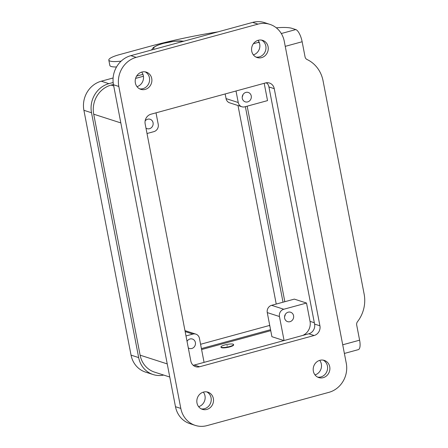 <?xml version="1.0" encoding="UTF-8"?>
<svg xmlns="http://www.w3.org/2000/svg" width="448" height="448" viewBox="0 0 448 448"><rect width="100%" height="100%" fill="white"/><g stroke="black" fill="none" stroke-linecap="round" stroke-linejoin="round"><path stroke-width="0.67" d="M139.664 88.861A9.027 8.277 107.9 0 0 142.934 88.665A9.027 8.277 107.9 0 0 149.531 80.797A9.027 8.277 107.9 0 0 145.141 71.859M145.214 89.404A9.027 8.277 -72.1 0 1 140.778 89.32A9.027 8.277 -72.1 0 1 135.212 80.567A9.027 8.277 -72.1 0 1 141.876 72.05A9.027 8.277 -72.1 0 1 146.311 72.134A9.027 8.277 -72.1 0 1 151.878 80.886A9.027 8.277 -72.1 0 1 145.214 89.404M261.503 40.09A9.022 8.277 -72.1 0 1 265.894 49.028A9.022 8.277 -72.1 0 1 259.297 56.896A9.022 8.277 -72.1 0 1 256.026 57.092A9.027 8.277 107.9 0 0 259.297 56.902A9.027 8.277 107.9 0 0 265.894 49.034A9.027 8.277 107.9 0 0 261.509 40.09M261.582 57.635A9.027 8.277 -72.1 0 1 257.141 57.551A9.027 8.277 -72.1 0 1 251.58 48.804A9.027 8.277 -72.1 0 1 258.238 40.286A9.027 8.277 -72.1 0 1 262.679 40.37A9.027 8.277 -72.1 0 1 268.246 49.118A9.027 8.277 -72.1 0 1 261.582 57.635M206.763 391.888A9.022 8.277 -72.1 0 1 211.154 400.826A9.022 8.277 -72.1 0 1 204.562 408.694A9.022 8.277 -72.1 0 1 201.286 408.884A9.027 8.277 107.9 0 0 204.562 408.699A9.027 8.277 107.9 0 0 211.159 400.831A9.027 8.277 107.9 0 0 206.769 391.888M206.842 409.433A9.027 8.277 -72.1 0 1 202.406 409.349A9.027 8.277 -72.1 0 1 196.84 400.596A9.027 8.277 -72.1 0 1 203.504 392.084A9.027 8.277 -72.1 0 1 207.939 392.168A9.027 8.277 -72.1 0 1 213.506 400.915A9.027 8.277 -72.1 0 1 206.842 409.433M323.131 360.119A9.022 8.277 -72.1 0 1 327.522 369.062A9.022 8.277 -72.1 0 1 320.925 376.93A9.022 8.277 -72.1 0 1 317.654 377.121A9.027 8.277 107.9 0 0 320.925 376.93A9.027 8.277 107.9 0 0 327.522 369.062A9.027 8.277 107.9 0 0 323.137 360.119M323.21 377.664A9.027 8.277 -72.1 0 1 318.769 377.58A9.027 8.277 -72.1 0 1 313.208 368.833A9.027 8.277 -72.1 0 1 319.866 360.315A9.027 8.277 -72.1 0 1 324.307 360.399A9.027 8.277 -72.1 0 1 329.874 369.146A9.027 8.277 -72.1 0 1 323.21 377.664M145.135 71.859A9.022 8.277 -72.1 0 1 149.526 80.797A9.022 8.277 -72.1 0 1 142.929 88.665A9.022 8.277 -72.1 0 1 139.658 88.855M137.01 86.654A9.022 8.277 107.9 0 0 141.702 72.1M253.378 54.886A9.022 8.277 107.9 0 0 258.065 40.337M198.638 406.683A9.022 8.277 107.9 0 0 203.33 392.129M315.006 374.914A9.022 8.277 107.9 0 0 319.693 360.366M187.034 341.354A4.934 4.525 -72.1 0 1 189.997 338.99A4.934 4.525 -72.1 0 1 192.422 339.035A4.934 4.525 -72.1 0 1 195.462 343.823A4.934 4.525 -72.1 0 1 191.822 348.477A4.934 4.525 -72.1 0 1 189.398 348.432A4.934 4.525 -72.1 0 1 188.294 347.883M242.939 94.702A4.934 4.525 -72.1 0 1 242.228 96.902M245.857 92.411A4.934 4.525 -72.1 0 1 248.282 92.456A4.934 4.525 -72.1 0 1 251.322 97.238A4.934 4.525 -72.1 0 1 247.682 101.892A4.934 4.525 -72.1 0 1 245.258 101.847A4.934 4.525 -72.1 0 1 242.217 97.065A4.934 4.525 -72.1 0 1 245.857 92.411M145.124 120.954A4.934 4.525 -72.1 0 1 147.672 119.213A4.934 4.525 -72.1 0 1 150.097 119.258A4.934 4.525 -72.1 0 1 153.143 124.04A4.934 4.525 -72.1 0 1 149.498 128.699A4.934 4.525 -72.1 0 1 147.073 128.649A4.934 4.525 -72.1 0 1 145.97 128.106M285.258 314.479A4.934 4.525 -72.1 0 1 284.553 316.686M288.182 312.189A4.934 4.525 -72.1 0 1 290.606 312.234A4.934 4.525 -72.1 0 1 293.647 317.016A4.934 4.525 -72.1 0 1 290.007 321.675A4.934 4.525 -72.1 0 1 287.577 321.63A4.934 4.525 -72.1 0 1 284.536 316.842A4.934 4.525 -72.1 0 1 288.182 312.189M224.823 344.954A6.418 1.316 169.1 0 1 233.559 344.523A6.418 1.316 169.1 0 1 229.695 346.522A6.418 1.316 169.1 0 1 220.954 346.954A6.418 1.316 169.1 0 1 224.823 344.954M233.559 344.523L233.638 344.91A6.418 1.316 169.1 0 1 229.768 346.909A6.418 1.316 169.1 0 1 221.032 347.34L220.954 346.954M227.41 345.789L226.878 345.828L227.41 345.789M284.071 340.536L279.446 316.523A6.02 5.516 -72.1 0 1 283.786 309.249L306.516 303.044L294.336 299.118L271.606 305.323A6.02 5.516 107.9 0 0 267.266 312.598L271.908 336.694L283.937 340.57M306.516 303.044L310.038 321.362A12.034 11.038 -72.1 0 1 302.658 335.462M156.016 112.834L158.234 124.365A6.02 5.516 -72.1 0 1 153.894 131.639L147.011 133.515M225.159 93.957L226.055 98.599A6.02 5.516 107.9 0 0 229.667 102.838L241.847 106.764A6.02 5.516 107.9 0 0 244.804 106.82L267.534 100.615L264.197 83.3M236.018 90.994L238.235 102.525A6.02 5.516 107.9 0 0 241.847 106.764M204.07 362.376L199.444 338.363A6.02 5.516 107.9 0 0 195.832 334.124A6.02 5.516 107.9 0 0 192.875 334.068L185.993 335.944M284.838 301.711L247.178 106.17M201.594 349.546L270.743 330.669M245.364 106.669L283.018 302.21M270.558 329.706L201.41 348.583M113.159 82.494L108.881 83.658A24.069 22.075 107.9 0 0 91.515 112.75L138.667 357.594A24.069 22.075 107.9 0 0 153.104 374.545A24.069 22.075 107.9 0 0 163.699 375.071M142.951 74.357L136.629 76.082M113.428 84.448L111.07 85.092A24.069 22.075 107.9 0 0 93.705 114.184L140.112 355.169A24.069 22.075 107.9 0 0 154.549 372.12L169.77 377.026M143.427 76.255L135.604 78.394M200.581 344.277L268.906 325.623A12.034 11.038 107.9 0 0 269.724 325.366M276.237 304.058L238 105.526M113.114 77.974L101.265 81.206A24.069 22.075 107.9 0 0 83.905 110.298L131.051 355.141A24.069 22.075 107.9 0 0 145.488 372.092L153.104 374.545M253.383 43.736L259.146 42.162M344.383 353.444L358.305 349.642A11.234 3.842 -105.3 0 0 359.61 340.178L356.703 325.08A4.01 3.679 107.9 0 1 357.532 321.642A32.094 29.434 -72.1 0 0 364.14 294.134L323.064 80.836A32.094 29.434 107.9 0 0 307.054 59.511A4.01 3.679 -72.1 0 1 305.049 56.846L302.142 41.742A11.234 3.842 -105.3 0 0 295.798 29.574L292.118 28.386A32.094 6.574 -10.9 0 0 276.304 27.815M269.836 24.343L264.505 22.624A24.069 22.075 107.9 0 0 252.672 22.4L130.85 55.653A24.069 22.075 107.9 0 0 113.484 84.745L175.482 406.706A24.069 22.075 107.9 0 0 189.918 423.657L195.25 425.376A24.069 22.075 -72.1 0 1 180.813 408.419L118.815 86.464A24.069 22.075 -72.1 0 1 136.175 57.372L257.998 24.119A24.069 22.075 -72.1 0 1 269.836 24.343A24.069 22.075 -72.1 0 1 284.273 41.294L346.27 363.255A24.069 22.075 -72.1 0 1 328.905 392.347L207.088 425.6A24.069 22.075 -72.1 0 1 195.25 425.376M193.161 365.26A8.025 7.358 107.9 0 0 194.258 365.053L308.806 333.782A8.025 7.358 107.9 0 0 314.591 324.089L268.929 86.957A8.025 7.358 107.9 0 0 266.594 82.74M150.954 114.218L265.502 82.947A8.025 7.358 -72.1 0 1 269.444 83.02A8.025 7.358 -72.1 0 1 274.254 88.67L319.922 325.802A8.025 7.358 -72.1 0 1 314.132 335.502L199.584 366.772A8.025 7.358 -72.1 0 1 195.642 366.694A8.025 7.358 -72.1 0 1 190.826 361.043L145.163 123.911A8.025 7.358 -72.1 0 1 150.954 114.218M121.167 61.124A17.248 3.534 169.1 0 1 108.814 60.077L109.855 65.475A17.248 3.534 -10.9 0 0 116.536 66.965M108.814 60.077A17.248 3.534 169.1 0 1 112.454 57.036A17.248 3.534 169.1 0 1 119.207 54.706L148.299 46.766A140.409 28.75 169.1 0 1 218.002 31.864M154.465 49.207A16.044 3.287 169.1 0 1 163.33 43.428A16.044 3.287 169.1 0 1 183.478 41.289M279.446 316.523L267.266 312.598M283.786 309.249L271.606 305.323M238.235 102.525L226.055 98.599M192.875 334.068L185.153 331.576M314.334 322.745L310.038 321.362M267.17 83.322L265.787 82.874M269.83 325.926L268.906 325.623M138.667 357.594L131.051 355.141M91.515 112.75L83.905 110.298M108.881 83.658L101.265 81.206M167.244 363.91L140.112 355.169M113.714 85.943L111.07 85.092M120.837 122.926L93.705 114.184M342.714 344.792L359.61 340.178M302.142 41.742L285.247 46.357M281.305 33.527L295.798 29.574M268.929 86.957L274.254 88.67M314.591 324.089L319.922 325.802M308.806 333.782L314.132 335.502M194.258 365.053L199.584 366.772M257.998 24.119L252.672 22.4M136.175 57.372L130.85 55.653M180.813 408.419L175.482 406.706M113.484 84.745L118.815 86.464M259.409 42.851L258.126 42.442M151.502 50.019L153.462 47.415L157.186 45.405L163.111 43.422L174.563 41.216L184.05 41.132M195.832 334.124L184.968 330.624"/></g></svg>
